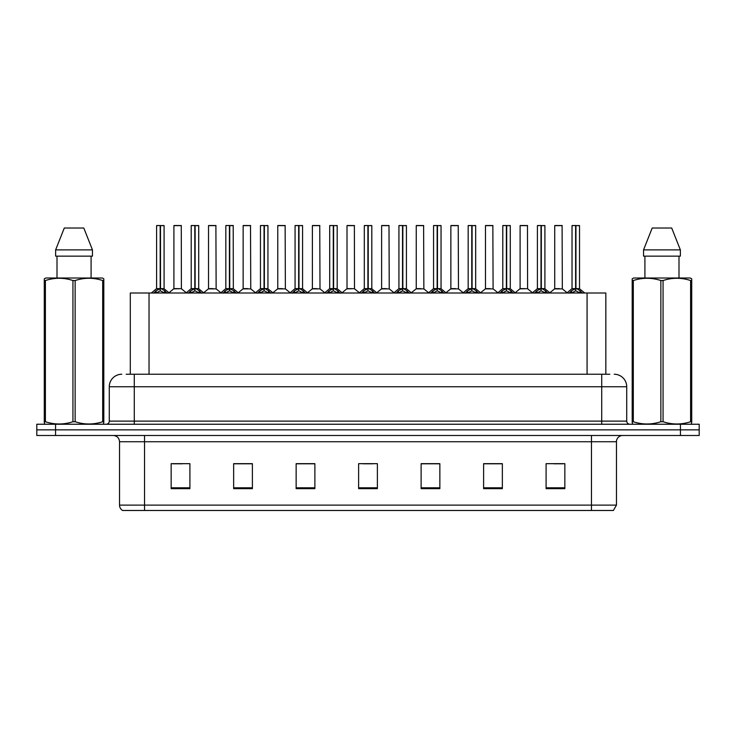 <?xml version="1.0" encoding="UTF-8"?>
<svg xmlns="http://www.w3.org/2000/svg" width="736" height="736" viewBox="0 0 736 736"><rect width="100%" height="100%" fill="white"/><g stroke="black" fill="none" stroke-linecap="round" stroke-linejoin="round"><path stroke-width="1.1" d="M130.3 374.247L130.3 293.011L605.829 293.011L605.829 374.247M616.464 505.108L613.401 510.48L591.468 510.48L591.468 505.108L616.464 505.108L616.464 441.738A6.247 6.247 0 0 1 622.711 435.491M591.468 510.48L122.599 510.48A6.247 6.247 0 0 1 119.536 505.108L119.536 441.738C119.168 437.948 117.088 435.859 113.289 435.491M55.55 424.24L699.2 424.24L699.2 429.87L36.8 429.87L36.8 435.491L55.55 435.491L55.55 429.87L36.8 429.87L36.8 424.24L55.55 424.24L55.55 429.87L699.2 429.87L699.2 435.491L55.55 435.491M564.843 488.667L564.843 463.671L546.094 463.671L546.094 488.667L564.843 488.667M502.357 488.667L502.357 463.671L483.607 463.671L483.607 488.667L502.357 488.667M439.861 488.667L439.861 463.671L421.121 463.671L421.121 488.667L439.861 488.667M189.906 488.667L189.906 463.671L171.157 463.671L171.157 488.667L189.906 488.667M252.393 488.667L252.393 463.671L233.643 463.671L233.643 488.667L252.393 488.667M314.879 488.667L314.879 463.671L296.139 463.671L296.139 488.667L314.879 488.667M377.375 488.667L377.375 463.671L358.625 463.671L358.625 488.667L377.375 488.667M580.097 510.48L155.903 510.48M501.851 463.8L493.92 463.8M484.546 463.8L502.357 463.8M553.785 463.8L563.16 463.8M311.448 463.8L303.508 463.8M233.643 463.8L251.583 463.8M242.208 463.8L234.269 463.8M172.969 463.8L182.344 463.8M432.612 463.8L424.681 463.8M363.372 463.8L372.747 463.8M314.879 463.8L296.139 463.8M439.861 463.8L421.121 463.8M126.454 374.247L609.831 374.247M126.169 374.247L134.283 374.247L134.283 386.75L109.287 386.75L109.287 421.121A3.128 3.128 0 0 1 106.168 424.24M121.79 374.247A12.494 12.494 0 0 0 109.287 386.75M614.21 374.247A12.494 12.494 0 0 1 626.713 386.75L626.713 421.121C626.897 423.016 627.937 424.056 629.832 424.24M153.815 293.158L156.087 290.757L160.181 288.687L160.181 290.867L160.292 288.015L164.606 290.757L166.879 293.158M156.593 225.648L160.181 225.52L156.593 225.648L156.593 288.641L160.181 288.687M164.091 225.648L160.503 225.648L160.503 288.641L164.091 288.641L164.091 225.648L156.722 225.52M160.503 225.648L163.972 225.52M160.181 225.648L160.181 288.641L156.593 288.641L151.386 293.011M160.503 225.52L160.503 288.687M164.606 290.757L164.606 293.011L160.503 290.867M160.181 290.867L156.087 293.029L156.087 290.757M160.181 225.52L160.181 288.641M160.292 225.52L159.096 225.52M181.396 288.641L181.277 225.52L173.908 225.648L173.908 288.641L177.818 288.641M178.903 225.52L174.027 225.52M178.6 288.641L173.908 288.641L168.995 292.762M188.434 293.158L190.707 290.757L194.801 288.687L194.801 290.867L194.911 288.015L199.226 290.757L201.498 293.158M191.213 225.648L194.81 225.52L191.213 225.648L191.213 288.641L194.801 288.687M198.711 225.648L195.123 225.648L195.123 288.641L198.711 288.641L198.711 225.648L191.342 225.52M195.123 225.648L198.591 225.52M194.801 225.648L194.801 288.641L191.213 288.641L186.006 293.011M195.123 225.52L195.123 288.687M199.226 290.757L199.226 293.011L195.123 290.867M194.801 290.867L190.707 293.029L190.707 290.757M194.81 225.52L194.801 288.641M194.911 225.52L193.715 225.52M223.054 293.158L225.326 290.757L229.42 288.687L229.42 290.867L229.531 288.015L229.752 290.867L229.641 225.52L233.211 225.52L225.961 225.52L229.531 225.52L229.42 288.687M229.742 288.687L233.846 290.757L236.118 293.158M229.43 225.52L225.961 225.52M233.33 225.648L229.742 225.648L229.742 288.641L233.33 288.641L233.211 225.52M225.832 225.648L225.832 288.641L229.42 288.641L225.832 288.641L220.625 293.011M229.42 225.648L229.42 288.641M233.846 290.757L233.846 293.011L229.752 290.867M229.42 290.867L225.326 293.029L225.326 290.757M229.531 225.52L228.335 225.52M257.674 293.158L259.946 290.757L264.04 288.687L264.04 290.867L264.15 288.015L268.465 290.757L270.738 293.158M260.452 225.648L264.049 225.52L260.452 225.648L260.452 288.641L264.04 288.687M267.95 225.648L264.371 225.648L264.371 288.641L267.95 288.641L267.95 225.648L260.581 225.52M264.371 225.648L267.83 225.52M264.04 225.648L264.04 288.641L260.452 288.641L255.245 293.011M264.362 225.52L264.371 288.687M268.465 290.757L268.465 293.011L264.371 290.867M264.04 290.867L259.946 293.029L259.946 290.757M264.049 225.52L264.04 288.641M264.15 225.52L262.954 225.52M292.293 293.158L294.566 290.757L298.66 288.687L298.66 290.867L298.77 288.015L303.085 290.757L305.357 293.158M295.072 225.648L298.669 225.52L295.072 225.648L295.072 288.641L298.66 288.687M302.57 225.648L298.991 225.648L298.991 288.641L302.57 288.641L302.57 225.648L295.2 225.52M298.991 225.648L302.45 225.52M298.66 225.648L298.66 288.641L295.072 288.641L289.864 293.011M298.982 225.52L298.991 288.687M303.085 290.757L303.085 293.011L298.991 290.867M298.66 290.867L294.566 293.029L294.566 290.757M298.669 225.52L298.66 288.641M298.77 225.52L297.574 225.52M213.219 288.641L208.408 288.88L216.136 288.88L215.896 225.52L208.527 225.648L208.527 288.641L212.437 288.641M213.523 225.52L208.647 225.52M247.839 288.641L243.027 288.88L250.755 288.88L250.516 225.52L243.147 225.648L243.147 288.641L247.057 288.641M248.142 225.52L243.266 225.52M282.458 288.641L277.647 288.88L285.375 288.88L285.136 225.52L277.766 225.648L277.766 288.641L281.676 288.641M282.762 225.52L277.886 225.52M103.417 424.24L103.804 421.719L102.7 421.719L102.7 280.536C93.555 277.518 84.373 277.518 75.146 280.536L72.938 280.536C63.793 277.518 54.611 277.518 45.393 280.536L44.28 280.536L44.28 278.824L45.733 278.015L44.28 278.824L44.28 422.501M75.146 280.536L75.146 421.719C84.3 424.746 93.481 424.746 102.7 421.719M75.146 421.719L72.938 421.719L72.938 280.536M45.393 280.536L45.393 421.719C54.538 424.746 63.719 424.746 72.938 421.719M45.393 421.719L44.28 421.719L44.675 424.24M103.804 422.501L103.804 278.824L102.359 278.015L103.804 278.824L103.804 280.536L102.7 280.536M102.359 278.015L45.733 278.015M57.003 256.146L57.003 278.015M91.089 278.015L91.089 256.146L91.089 278.015M83.803 228.022L92.451 249.89L92.451 256.146L55.632 256.146L55.632 249.89L64.29 228.022L55.632 249.89L92.451 249.89L83.803 228.022L64.29 228.022M691.325 424.24L691.72 421.719L690.607 421.719L690.607 280.536C681.462 277.518 672.281 277.518 663.062 280.536L660.854 280.536C651.7 277.518 642.519 277.518 633.3 280.536L632.196 280.536L632.196 278.824L633.641 278.015L632.196 278.824L632.196 422.501M663.062 280.536L663.062 421.719C672.207 424.746 681.389 424.746 690.607 421.719M663.062 421.719L660.854 421.719L660.854 280.536M633.3 280.536L633.3 421.719C642.445 424.746 651.627 424.746 660.854 421.719M633.3 421.719L632.196 421.719L632.583 424.24M691.72 287.39L691.72 278.824L690.267 278.015L691.72 278.824L691.72 280.536L690.607 280.536M690.267 278.015L633.641 278.015M644.911 256.146L644.911 278.015M678.997 278.015L678.997 256.146M680.368 256.146L680.368 249.89L680.368 256.146L643.549 256.146L643.549 249.89L652.197 228.022L643.549 249.89L680.368 249.89L671.71 228.022L652.197 228.022M691.72 422.501L691.72 280.536M671.71 228.022L680.368 249.89M326.913 293.158L329.185 290.757L333.279 288.687L333.279 290.867L333.39 288.015L337.704 290.757L339.977 293.158M329.691 225.648L333.288 225.52L329.691 225.648L329.691 288.641L333.279 288.687M337.189 225.648L333.61 225.648L333.61 288.641L337.189 288.641L337.189 225.648L329.82 225.52M333.61 225.648L337.07 225.52M333.279 225.648L333.279 288.641L329.691 288.641L324.484 293.011M333.601 225.52L333.61 288.687M337.704 290.757L337.704 293.011L333.61 290.867M333.279 290.867L329.185 293.029L329.185 290.757M333.288 225.52L333.279 288.641M333.39 225.52L332.194 225.52M361.532 293.158L363.805 290.757L367.899 288.687L367.899 290.867L368.009 288.015L372.324 290.757L374.596 293.158M364.311 225.648L367.908 225.52L364.311 225.648L364.311 288.641L367.899 288.687M371.809 225.648L368.23 225.648L368.23 288.641L371.809 288.641L371.809 225.648L364.44 225.52M368.23 225.648L371.689 225.52M367.899 225.648L367.899 288.641L364.311 288.641L359.104 293.011M368.221 225.52L368.23 288.687M372.324 290.757L372.324 293.011L368.23 290.867M367.899 290.867L363.805 293.029L363.805 290.757M367.908 225.52L367.899 288.641M368.009 225.52L366.813 225.52M396.152 293.158L398.424 290.757L402.518 288.687L402.518 290.867L402.629 288.015L406.944 290.757L409.216 293.158M398.93 225.648L402.528 225.52L398.93 225.648L398.93 288.641L402.518 288.687M406.428 225.648L402.85 225.648L402.85 288.641L406.428 288.641L406.428 225.648L399.059 225.52M402.85 225.648L406.309 225.52M402.518 225.648L402.518 288.641L398.93 288.641L393.723 293.011M402.84 225.52L402.85 288.687M406.944 290.757L406.944 293.011L402.85 290.867M402.518 290.867L398.424 293.029L398.424 290.757M402.528 225.52L402.518 288.641M402.629 225.52L401.433 225.52M317.078 288.641L312.266 288.88L319.994 288.88L319.755 225.52L312.386 225.648L312.386 288.641L316.296 288.641M317.382 225.52L312.506 225.52M354.494 288.641L354.375 225.52L347.006 225.648L347.006 288.641L350.916 288.641M352.001 225.52L347.125 225.52M351.698 288.641L347.006 288.641L342.102 292.762M386.317 288.641L381.506 288.88L389.234 288.88L388.994 225.52L381.625 225.648L381.625 288.641L385.535 288.641M386.621 225.52L381.745 225.52M430.772 293.158L433.044 290.757L437.138 288.687L437.138 290.867L437.248 288.015L441.563 290.757L443.836 293.158M433.55 225.648L437.147 225.52L433.55 225.648L433.55 288.641L437.138 288.687M441.048 225.648L437.469 225.648L437.469 288.641L441.048 288.641L441.048 225.648L433.679 225.52M437.469 225.648L440.928 225.52M437.138 225.648L437.138 288.641L433.55 288.641L428.343 293.011M437.46 225.52L437.469 288.687M441.563 290.757L441.563 293.011L437.469 290.867M437.138 290.867L433.044 293.029L433.044 290.757M437.147 225.52L437.138 288.641M437.248 225.52L436.052 225.52M465.391 293.158L467.664 290.757L471.758 288.687L471.758 290.867L471.868 288.015L476.183 290.757L478.455 293.158M468.17 225.648L471.767 225.52L468.17 225.648L468.17 288.641L471.758 288.687M475.668 225.648L472.089 225.648L472.089 288.641L475.668 288.641L475.668 225.648L468.298 225.52M472.089 225.648L475.548 225.52M471.758 225.648L471.758 288.641L468.17 288.641L462.962 293.011M472.08 225.52L472.089 288.687M476.183 290.757L476.183 293.011L472.089 290.867M471.758 290.867L467.664 293.029L467.664 290.757M471.767 225.52L471.758 288.641M471.868 225.52L470.672 225.52M500.011 293.158L502.283 290.757L506.377 288.687L506.377 290.867L506.488 288.015L510.802 290.757L513.075 293.158M502.789 225.648L506.386 225.52L502.789 225.648L502.789 288.641L506.377 288.687M510.287 225.648L506.708 225.648L506.708 288.641L510.287 288.641L510.287 225.648L502.918 225.52M506.708 225.648L510.168 225.52M506.377 225.648L506.377 288.641L502.798 288.641L497.582 293.011M506.699 225.52L506.708 288.687M510.802 290.757L510.802 293.011L506.708 290.867M506.377 290.867L502.283 293.029L502.283 290.757M506.386 225.52L506.377 288.641M506.488 225.52L505.292 225.52M534.63 293.158L536.903 290.757L540.997 288.687L540.997 290.867L541.107 288.015L545.422 290.757L547.694 293.158M537.409 225.648L541.006 225.52L537.409 225.648L537.409 288.641L540.997 288.687M544.907 225.648L541.328 225.648L541.328 288.641L544.907 288.641L544.907 225.648L537.538 225.52M541.328 225.648L544.787 225.52M540.997 225.648L540.997 288.641L537.418 288.641L532.202 293.011M541.319 225.52L541.328 288.687M545.422 290.757L545.422 293.011L541.328 290.867M540.997 290.867L536.903 293.029L536.903 290.757M541.006 225.52L540.997 288.641M541.107 225.52L539.911 225.52M569.25 293.158L571.522 290.757L575.616 288.687L575.616 290.867L575.727 288.015L580.042 290.757L582.314 293.158M572.028 225.648L575.626 225.52L572.028 225.648L572.028 288.641L575.616 288.687M579.526 225.648L575.948 225.648L575.948 288.641L579.526 288.641L579.526 225.648L572.157 225.52M575.948 225.648L579.407 225.52M575.616 225.648L575.616 288.641L572.038 288.641L566.821 293.011M575.938 225.52L575.948 288.687M580.042 290.757L580.042 293.011L575.948 290.867M575.616 290.867L571.522 293.029L571.522 290.757M575.626 225.52L575.616 288.641M575.727 225.52L574.531 225.52M420.937 288.641L416.125 288.88L423.853 288.88L423.614 225.52L416.245 225.648L416.245 288.641L420.155 288.641M421.24 225.52L416.364 225.52M455.556 288.641L450.745 288.88L458.473 288.88L458.234 225.52L450.864 225.648L450.864 288.641L454.774 288.641M455.86 225.52L450.984 225.52M490.176 288.641L485.364 288.88L493.092 288.88L492.853 225.52L485.484 225.648L485.484 288.641L489.394 288.641M490.48 225.52L485.604 225.52M527.592 288.641L527.473 225.52L520.104 225.648L520.104 288.641L524.014 288.641M525.099 225.52L520.223 225.52M524.796 288.641L520.104 288.641L515.2 292.762M559.415 288.641L554.604 288.88L562.332 288.88L562.092 225.52L554.723 225.648L554.723 288.641L558.633 288.641M559.719 225.52L554.843 225.52M149.04 374.247L149.04 293.011M587.08 374.247L587.08 293.011M591.468 435.491L591.468 441.738L119.536 441.738M616.464 441.738L591.468 441.738L591.468 505.108L144.532 505.108L144.532 510.48M119.536 505.108L144.532 505.108L144.532 435.491M680.45 435.491L680.45 424.24M377.375 487.802L358.625 487.802M314.879 487.802L296.139 487.802M252.393 487.802L233.643 487.802M189.906 487.802L171.157 487.802M439.861 487.802L421.121 487.802M502.357 487.802L483.607 487.802M564.843 487.802L546.094 487.802M134.283 424.24L134.283 421.121L626.713 421.121M109.287 421.121L134.283 421.121L134.283 386.75L601.717 386.75L601.717 424.24M626.713 386.75L601.717 386.75L601.717 374.247M159.767 288.88L156.483 288.88M160.503 288.641L164.091 288.641L160.917 288.88M165.26 291.327L165.26 293.011M155.425 291.327L155.425 293.011M181.406 288.641L173.788 288.88M181.406 225.648L173.908 225.648M194.387 288.88L191.102 288.88M195.123 288.641L198.711 288.641L195.537 288.88M199.879 291.327L199.879 293.011M190.044 291.327L190.044 293.011M229.006 288.88L225.722 288.88M229.742 288.641L233.33 288.641L230.156 288.88M234.499 291.327L234.499 293.011M224.664 291.327L224.664 293.011M263.626 288.88L260.342 288.88M264.371 288.641L267.95 288.641L264.776 288.88M269.118 291.327L269.118 293.011M259.284 291.327L259.284 293.011M298.246 288.88L294.961 288.88M298.991 288.641L302.57 288.641L299.396 288.88M303.738 291.327L303.738 293.011M293.903 291.327L293.903 293.011M216.025 225.648L208.527 225.648M250.645 225.648L243.147 225.648M285.264 225.648L277.766 225.648M332.865 288.88L329.581 288.88M333.61 288.641L337.189 288.641L334.015 288.88M338.358 291.327L338.358 293.011M328.523 291.327L328.523 293.011M367.485 288.88L364.2 288.88M368.23 288.641L371.809 288.641L368.635 288.88M372.977 291.327L372.977 293.011M363.142 291.327L363.142 293.011M402.104 288.88L398.82 288.88M402.85 288.641L406.428 288.641L403.254 288.88M407.597 291.327L407.597 293.011M397.771 291.327L397.771 293.011M319.884 225.648L312.386 225.648M354.504 288.641L346.886 288.88M354.504 225.648L347.006 225.648M389.123 225.648L381.625 225.648M436.724 288.88L433.44 288.88M437.469 288.641L441.048 288.641L437.874 288.88M442.216 291.327L442.216 293.011M432.391 291.327L432.391 293.011M471.344 288.88L468.059 288.88M472.089 288.641L475.668 288.641L472.494 288.88M476.836 291.327L476.836 293.011M467.01 291.327L467.01 293.011M505.963 288.88L502.679 288.88M506.708 288.641L510.287 288.641L507.113 288.88M511.456 291.327L511.456 293.011M501.63 291.327L501.63 293.011M540.583 288.88L537.298 288.88M541.328 288.641L544.907 288.641L541.733 288.88M546.075 291.327L546.075 293.011M536.25 291.327L536.25 293.011M575.202 288.88L571.918 288.88M575.948 288.641L579.526 288.641L576.352 288.88M580.695 291.327L580.695 293.011M570.869 291.327L570.869 293.011M423.743 225.648L416.245 225.648M458.362 225.648L450.864 225.648M492.982 225.648L485.484 225.648M527.602 288.641L519.984 288.88M527.602 225.648L520.104 225.648M562.221 225.648L554.723 225.648M164.211 288.88L169.308 293.011M181.516 288.88L186.309 292.762M198.83 288.88L203.927 293.011M233.45 288.88L238.547 293.011M268.07 288.88L273.166 293.011M302.689 288.88L307.786 293.011M208.408 288.88L203.614 292.762M216.136 288.88L220.929 292.762M243.027 288.88L238.234 292.762M250.755 288.88L255.548 292.762M277.647 288.88L272.854 292.762M285.375 288.88L290.168 292.762M337.309 288.88L342.406 293.011M371.928 288.88L377.025 293.011M406.548 288.88L411.645 293.011M312.266 288.88L307.482 292.762M319.994 288.88L324.788 292.762M354.614 288.88L359.407 292.762M381.506 288.88L376.722 292.762M389.234 288.88L394.027 292.762M441.168 288.88L446.264 293.011M475.787 288.88L480.884 293.011M510.407 288.88L515.504 293.011M545.026 288.88L550.123 293.011M579.646 288.88L584.743 293.011M416.125 288.88L411.341 292.762M423.853 288.88L428.646 292.762M450.745 288.88L445.961 292.762M458.473 288.88L463.266 292.762M485.364 288.88L480.58 292.762M493.092 288.88L497.886 292.762M527.712 288.88L532.505 292.762M554.604 288.88L549.82 292.762M562.332 288.88L567.125 292.762"/></g></svg>
